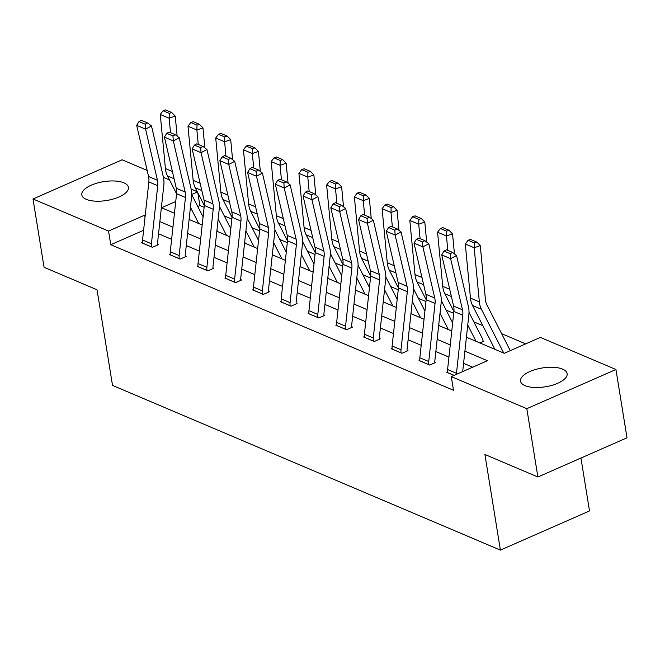 <?xml version="1.0" encoding="UTF-8"?>
<svg xmlns="http://www.w3.org/2000/svg" width="660" height="660" viewBox="0 0 660 660"><rect width="100%" height="100%" fill="white"/><g stroke="black" fill="none" stroke-linecap="round" stroke-linejoin="round"><path stroke-width="0.99" d="M525.038 385.646A23.603 9.537 170.8 0 1 520.525 381.158A23.603 9.537 170.8 0 1 535.804 369.41A23.603 9.537 170.8 0 1 562.617 369.13A23.603 9.537 170.8 0 1 567.13 373.618A23.603 9.537 170.8 0 1 551.851 385.366A23.603 9.537 170.8 0 1 525.038 385.646M86.32 199.345A23.603 9.537 170.8 0 1 81.807 194.857A23.603 9.537 170.8 0 1 97.094 183.109A23.603 9.537 170.8 0 1 123.898 182.828A23.603 9.537 170.8 0 1 128.411 187.316A23.603 9.537 170.8 0 1 113.132 199.064A23.603 9.537 170.8 0 1 86.32 199.345M580.948 458.048L589.512 510.931L500.404 550.118L112.522 385.407L97.037 289.781L44.063 267.284L33 198.982L122.117 159.794L147.147 170.42M163.416 177.334L169.521 179.924M191.152 189.106L197.249 191.697M204.113 207.331L199.873 205.532L197.81 192.802M525.673 343.885L501.608 333.663M482.839 325.693L473.88 321.89M453.692 313.318L446.152 310.117M425.956 301.537L418.415 298.337M398.227 289.765L390.687 286.564M370.499 277.992L362.959 274.791M342.763 266.211L335.222 263.01M315.034 254.438L307.494 251.237M287.306 242.665L279.766 239.456M259.57 230.885L252.029 227.684M231.841 219.112L224.301 215.911M466.414 337.227L504.265 353.298L540.391 337.409L615.937 369.493L526.82 408.68L451.275 376.604L487.402 360.715L464.904 351.161M526.82 408.68L537.884 476.99L627 437.803L615.937 369.493M199.873 205.532L197.761 206.464M479.952 342.977L483.895 341.236L483.013 340.865M143.6 230.282L110.764 244.72L453.486 390.258L451.275 376.604M472.684 367.183L463.584 363.322M448.932 357.101L435.847 351.541M421.204 345.32L408.119 339.768M393.475 333.548L380.391 327.995M365.739 321.775L352.654 316.214M338.011 309.994L324.926 304.441M310.283 298.221L297.198 292.661M282.546 286.44L269.462 280.888M254.818 274.667L241.733 269.115M227.089 262.894L214.005 257.334M199.353 251.113L186.268 245.561M171.625 239.341L158.54 233.78M142.527 242.434L141.735 242.781L152.402 247.31L158.417 244.662L157.534 244.282M170.255 254.207L169.463 254.554L180.13 259.083L186.153 256.435L185.262 256.063M197.992 265.988L197.191 266.335L207.859 270.864L213.881 268.216L212.99 267.836M225.72 277.761L224.928 278.108L235.595 282.637L241.609 279.988L240.727 279.609M253.448 289.534L252.656 289.888L263.323 294.418L269.346 291.769L268.455 291.39M281.176 301.315L280.385 301.661L291.052 306.19L297.074 303.542L296.183 303.163M308.913 313.087L308.121 313.434L318.788 317.963L324.802 315.315L323.92 314.944M336.641 324.86L335.849 325.215L346.516 329.744L352.539 327.096L351.648 326.716M364.37 336.641L363.577 336.988L374.245 341.517L380.267 338.869L379.376 338.489M392.106 348.414L391.314 348.769L401.973 353.298L407.995 350.65L407.113 350.27M419.834 360.195L419.042 360.541L429.709 365.071L435.732 362.423L434.841 362.043M447.562 371.968L446.77 372.314L454.022 375.391M537.884 476.99L484.91 454.492L500.404 550.118M110.764 244.72L108.545 231.066L33 198.982M145.216 215.407L144.672 215.176L108.545 231.066M450.252 344.941L437.167 339.38M422.524 333.16L409.439 327.608M394.796 321.387L381.711 315.835M367.059 309.614L353.974 304.054M339.331 297.833L326.246 292.281M311.602 286.06L298.518 280.5M283.866 274.279L270.781 268.727M256.138 262.507L243.053 256.954M228.41 250.734L215.325 245.173M200.673 238.953L187.588 233.401M172.945 227.18L159.86 221.62M175.733 201.514L161.535 207.76L174.463 213.246M189.106 219.466L202.191 225.027M216.835 231.248L229.919 236.8M244.571 243.02L257.656 248.581M272.299 254.793L285.384 260.353M300.028 266.574L313.112 272.126M327.764 278.347L340.849 283.907M355.492 290.128L368.577 295.68M383.221 301.9L396.305 307.453M410.957 313.673L424.042 319.234M438.685 325.454L451.77 331.007M197.398 191.986L191.697 194.502M145.01 217.255L144.672 215.176M142.618 243.16L142.609 243.103A10.593 8.151 -67 0 1 142.543 239.992L148.855 181.921A15.13 11.649 113 0 0 148.566 176.509L136.686 125.35L145.571 129.129L145.216 124.179L147.584 122.925L141.364 120.285L138.996 121.539L145.216 124.179M157.649 245L157.525 244.233A3.028 2.326 113 0 1 157.501 243.342L163.812 185.27A22.696 17.473 -67 0 0 163.375 177.144L151.495 125.994L145.571 129.129L157.451 180.279A15.13 11.649 113 0 1 157.74 185.699L151.429 243.763A10.593 8.151 -67 0 0 151.503 246.881L151.511 246.931M151.495 125.994L147.584 122.925M138.996 121.539L136.686 125.35M203.074 216.884L191.697 194.568M177.144 136.133L175.222 116.086L169.142 118.239L170.519 132.66M190.426 207.281L198.726 223.559M169.282 113.38L171.715 112.522L165.495 109.882L163.061 110.74L169.282 113.38L169.142 118.239L160.256 114.46L165.421 168.564A22.696 17.473 113 0 0 167.5 175.964L176.575 193.768M189.206 218.542L189.841 219.78M160.256 114.46L163.061 110.74M171.715 112.522L175.222 116.086M170.354 254.933L170.346 254.884A10.593 8.151 -67 0 1 170.272 251.765L176.583 193.702A15.13 11.649 113 0 0 176.294 188.281L164.414 137.131L173.299 140.902L172.945 135.952L175.321 134.698L169.092 132.058L166.724 133.312L172.945 135.952M185.377 256.781L185.254 256.006A3.028 2.326 113 0 1 185.237 255.115L191.54 197.051A22.696 17.473 -67 0 0 191.111 188.925L179.231 137.767L173.299 140.902L185.179 192.06A15.13 11.649 113 0 1 185.468 197.472L179.165 255.544A10.593 8.151 -67 0 0 179.231 258.654L179.239 258.712M179.231 137.767L175.321 134.698M166.724 133.312L164.414 137.131M198.082 266.714L198.074 266.656A10.593 8.151 -67 0 1 198.008 263.546L204.311 205.474A15.13 11.649 113 0 0 204.023 200.054L192.142 148.904L201.036 152.683L200.681 147.733L203.049 146.479L196.828 143.831L194.452 145.084L200.681 147.733M213.106 268.554L212.982 267.778A3.028 2.326 113 0 1 212.965 266.896L219.268 208.824A22.696 17.473 -67 0 0 218.839 200.698L206.959 149.548L201.036 152.683L212.916 203.833A15.13 11.649 113 0 1 213.205 209.253L206.893 267.316A10.593 8.151 -67 0 0 206.959 270.427L206.968 270.484M206.959 149.548L203.049 146.479M194.452 145.084L192.142 148.904M230.802 228.665L219.425 206.341M204.872 147.906L202.958 127.867L196.87 130.012L198.248 144.441M218.163 219.054L226.462 235.331M197.018 125.161L199.452 124.303L193.231 121.654L190.798 122.512L197.018 125.161L196.87 130.012L187.984 126.233L193.149 180.337A22.696 17.473 113 0 0 195.236 187.745L204.303 205.54M216.934 230.315L217.569 231.553M187.984 126.233L190.798 122.512M199.452 124.303L202.958 127.867M258.538 240.438L247.153 218.122M232.6 159.687L230.686 139.639L224.606 141.785L225.984 156.214M245.891 230.827L254.191 247.104M224.746 136.933L227.18 136.075L220.96 133.435L218.526 134.293L224.746 136.933L224.606 141.785L215.713 138.014L220.886 192.118A22.696 17.473 113 0 0 222.964 199.518L232.039 217.313M244.67 242.088L245.305 243.334M215.713 138.014L218.526 134.293M227.18 136.075L230.686 139.639M225.811 278.487L225.802 278.429A10.593 8.151 -67 0 1 225.736 275.319L232.048 217.255A15.13 11.649 113 0 0 231.759 211.835L219.879 160.677L228.764 164.456L228.41 159.505L230.777 158.251L224.557 155.612L222.189 156.865L228.41 159.505M240.842 280.327L240.718 279.56A3.028 2.326 113 0 1 240.694 278.668L247.005 220.605A22.696 17.473 -67 0 0 246.568 212.471L234.688 161.32L228.764 164.456L240.644 215.605A15.13 11.649 113 0 1 240.933 221.026L234.622 279.097A10.593 8.151 -67 0 0 234.696 282.208L234.704 282.257M234.688 161.32L230.777 158.251M222.189 156.865L219.879 160.677M253.547 290.26L253.539 290.21A10.593 8.151 -67 0 1 253.465 287.092L259.776 229.028A15.13 11.649 113 0 0 259.487 223.608L247.607 172.458L256.492 176.228L256.138 171.278L258.514 170.024L252.285 167.384L249.917 168.638L256.138 171.278M268.57 292.108L268.447 291.332A3.028 2.326 113 0 1 268.43 290.441L274.733 232.378A22.696 17.473 -67 0 0 274.304 224.251L262.424 173.101L256.492 176.228L268.373 227.386A15.13 11.649 113 0 1 268.661 232.798L262.358 290.87A10.593 8.151 -67 0 0 262.424 293.98L262.433 294.038M262.424 173.101L258.514 170.024M249.917 168.638L247.607 172.458M281.275 302.041L281.267 301.983A10.593 8.151 -67 0 1 281.201 298.873L287.504 240.801A15.13 11.649 113 0 0 287.215 235.389L275.335 184.231L284.229 188.009L283.874 183.059L286.242 181.805L280.022 179.165L277.646 180.419L283.874 183.059M296.299 303.88L296.175 303.113A3.028 2.326 113 0 1 296.159 302.222L302.462 244.15A22.696 17.473 -67 0 0 302.033 236.024L290.152 184.874L284.229 188.009L296.109 239.159A15.13 11.649 113 0 1 296.398 244.579L290.087 302.643A10.593 8.151 -67 0 0 290.152 305.762L290.161 305.811M290.152 184.874L286.242 181.805M277.646 180.419L275.335 184.231M286.267 252.219L274.89 229.895M260.337 171.46L258.415 151.412L252.334 153.565L253.712 167.987M273.62 242.608L281.919 258.885M252.475 148.714L254.909 147.848L248.688 145.208L246.254 146.066L252.475 148.714L252.334 153.565L243.441 149.787L248.614 203.89A22.696 17.473 113 0 0 250.693 211.299L259.768 229.094M272.399 253.869L273.034 255.107M243.441 149.787L246.254 146.066M254.909 147.848L258.415 151.412M313.995 263.992L302.618 241.667M288.065 183.232L286.151 163.193L280.063 165.338L281.44 179.767M301.356 254.38L309.655 270.658M280.211 160.487L282.645 159.629L276.424 156.981L273.991 157.847L280.211 160.487L280.063 165.338L271.177 161.568L276.342 215.672A22.696 17.473 113 0 0 278.429 223.072L287.496 240.867M300.127 265.642L300.762 266.887M271.177 161.568L273.991 157.847M282.645 159.629L286.151 163.193M341.731 275.764L330.346 253.448M315.793 195.013L313.879 174.966L307.791 177.111L309.177 191.54M329.084 266.161L337.384 282.439M307.939 172.26L310.373 171.402L304.153 168.762L301.719 169.62L307.939 172.26L307.791 177.111L298.906 173.341L304.078 227.444A22.696 17.473 113 0 0 306.158 234.845L315.233 252.64M327.863 277.414L328.498 278.66M298.906 173.341L301.719 169.62M310.373 171.402L313.879 174.966M369.46 287.546L358.083 265.221M343.53 206.786L341.608 186.739L335.527 188.892L336.905 203.321M356.812 277.934L365.112 294.212M335.668 184.041L338.101 183.183L331.881 180.535L329.447 181.393L335.668 184.041L335.527 188.892L326.634 185.113L331.807 239.217A22.696 17.473 113 0 0 333.886 246.625L342.961 264.421M355.591 289.195L356.227 290.433M326.634 185.113L329.447 181.393M338.101 183.183L341.608 186.739M397.188 299.318L385.811 277.002M371.258 218.559L369.344 198.52L363.256 200.665L364.633 215.094M384.549 289.707L392.849 305.984M363.404 195.814L365.838 194.956L359.617 192.316L357.175 193.174L363.404 195.814L363.256 200.665L354.37 196.894L359.535 250.998A22.696 17.473 113 0 0 361.622 258.398L370.689 276.193M383.32 300.968L383.955 302.214M354.37 196.894L357.175 193.174M365.838 194.956L369.344 198.52M424.924 311.099L413.539 288.775M398.986 230.34L397.072 210.292L390.984 212.446L392.37 226.867M412.277 301.488L420.577 317.765M391.132 207.587L393.566 206.728L387.346 204.088L384.912 204.946L391.132 207.587L390.984 212.446L382.099 208.667L387.272 262.771A22.696 17.473 113 0 0 389.35 270.171L398.425 287.974M411.056 312.749L411.691 313.987M382.099 208.667L384.912 204.946M393.566 206.728L397.072 210.292M452.653 322.872L441.276 300.548M426.715 242.113L424.801 222.073L418.721 224.218L420.098 238.648M440.005 313.261L448.305 329.538M418.861 219.367L421.294 218.51L415.074 215.861L412.64 216.727L418.861 219.367L418.721 224.218L409.827 220.448L415 274.552A22.696 17.473 113 0 0 417.079 281.952L426.154 299.747M438.784 324.522L439.42 325.768M409.827 220.448L412.64 216.727M421.294 218.51L424.801 222.073M483.128 341.583L483.005 340.808A10.593 8.151 113 0 0 482.122 338.052L469.004 312.328M454.451 253.894L452.537 233.846L446.449 235.991L447.827 250.421M467.742 325.042L476.041 341.311M446.597 231.14L449.031 230.282L442.81 227.642L440.368 228.5L446.597 231.14L446.449 235.991L437.563 232.221L442.728 286.325A22.696 17.473 113 0 0 444.815 293.725L453.882 311.52M466.513 336.295L467.148 337.54M437.563 232.221L440.368 228.5M449.031 230.282L452.537 233.846M510.23 350.674A10.593 8.151 113 0 0 509.85 349.825L486.824 304.664A15.13 11.649 -67 0 1 485.438 299.722L480.265 245.619L474.177 247.772L479.35 301.876A22.696 17.473 113 0 0 481.429 309.276L503.77 353.092M474.326 242.921L476.759 242.055L470.539 239.415L468.105 240.273L474.326 242.921L474.177 247.772L465.292 243.994L470.464 298.097A22.696 17.473 113 0 0 472.543 305.506L494.885 349.313M465.292 243.994L468.105 240.273M476.759 242.055L480.265 245.619M309.004 313.813L308.995 313.756A10.593 8.151 -67 0 1 308.929 310.646L315.241 252.582A15.13 11.649 113 0 0 314.952 247.162L303.072 196.012L311.957 199.782L311.602 194.832L313.97 193.578L307.75 190.938L305.382 192.192L311.602 194.832M324.035 315.661L323.911 314.886A3.028 2.326 113 0 1 323.887 313.995L330.198 255.931A22.696 17.473 -67 0 0 329.761 247.805L317.881 196.647L311.957 199.782L323.837 250.932A15.13 11.649 113 0 1 324.126 256.352L317.815 314.424A10.593 8.151 -67 0 0 317.889 317.534L317.897 317.592M317.881 196.647L313.97 193.578M305.382 192.192L303.072 196.012M336.74 325.586L336.732 325.537A10.593 8.151 -67 0 1 336.658 322.426L342.969 264.355A15.13 11.649 113 0 0 342.68 258.935L330.8 207.785L339.685 211.563L339.331 206.613L341.707 205.359L335.478 202.711L333.11 203.965L339.331 206.613M351.763 327.434L351.64 326.659A3.028 2.326 113 0 1 351.615 325.776L357.926 267.704A22.696 17.473 -67 0 0 357.489 259.578L345.617 208.428L339.685 211.563L351.565 262.713A15.13 11.649 113 0 1 351.854 268.133L345.551 326.197A10.593 8.151 -67 0 0 345.617 329.307L345.625 329.365M345.617 208.428L341.707 205.359M333.11 203.965L330.8 207.785M364.468 337.367L364.46 337.31A10.593 8.151 -67 0 1 364.394 334.199L370.697 276.136A15.13 11.649 113 0 0 370.409 270.715L358.528 219.557L367.422 223.336L367.067 218.386L369.435 217.132L363.214 214.492L360.838 215.746L367.067 218.386M379.492 339.207L379.368 338.44A3.028 2.326 113 0 1 379.351 337.549L385.654 279.485A22.696 17.473 -67 0 0 385.225 271.351L373.346 220.201L367.422 223.336L379.302 274.486A15.13 11.649 113 0 1 379.591 279.906L373.279 337.969A10.593 8.151 -67 0 0 373.346 341.088L373.354 341.137M373.346 220.201L369.435 217.132M360.838 215.746L358.528 219.557M392.197 349.14L392.188 349.09A10.593 8.151 -67 0 1 392.123 345.972L398.434 287.909A15.13 11.649 113 0 0 398.145 282.488L386.265 231.338L395.15 235.108L394.796 230.159L397.163 228.904L390.943 226.264L388.575 227.518L394.796 230.159M407.228 350.988L407.104 350.212A3.028 2.326 113 0 1 407.08 349.322L413.391 291.258A22.696 17.473 -67 0 0 412.954 283.132L401.074 231.974L395.15 235.108L407.03 286.267A15.13 11.649 113 0 1 407.319 291.679L401.008 349.75A10.593 8.151 -67 0 0 401.082 352.861L401.09 352.918M401.074 231.974L397.163 228.904M388.575 227.518L386.265 231.338M419.933 360.921L419.925 360.863A10.593 8.151 -67 0 1 419.851 357.753L426.162 299.681A15.13 11.649 113 0 0 425.873 294.269L413.993 243.111L422.879 246.889L422.524 241.939L424.9 240.685L418.671 238.046L416.303 239.299L422.524 241.939M434.957 362.761L434.833 361.993A3.028 2.326 113 0 1 434.808 361.102L441.119 303.031A22.696 17.473 -67 0 0 440.682 294.904L428.81 243.754L422.879 246.889L434.758 298.039A15.13 11.649 113 0 1 435.047 303.46L428.744 361.523A10.593 8.151 -67 0 0 428.81 364.642L428.818 364.691M428.81 243.754L424.9 240.685M416.303 239.299L413.993 243.111M447.661 372.694L447.653 372.636A10.593 8.151 -67 0 1 447.587 369.526L453.89 311.462A15.13 11.649 113 0 0 453.602 306.042L441.721 254.892L450.615 258.662L450.26 253.712L452.628 252.458L446.407 249.818L444.031 251.072L450.26 253.712M456.406 374.344A10.593 8.151 -67 0 1 456.472 373.304L462.784 315.233A15.13 11.649 113 0 0 462.495 309.812L450.615 258.662L456.538 255.527L468.418 306.685A22.696 17.473 -67 0 1 468.847 314.812L462.685 371.58M456.538 255.527L452.628 252.458M444.031 251.072L441.721 254.892M142.609 243.103L151.503 246.881M148.855 181.921L157.74 185.699M148.566 176.509L157.451 180.279M142.543 239.992L151.429 243.763M172.4 171.526L165.421 168.564M174.083 178.761L167.5 175.964M170.346 254.884L179.231 258.654M176.583 193.702L185.468 197.472M176.294 188.281L185.179 192.06M170.272 251.765L179.165 255.544M198.074 266.656L206.959 270.427M204.311 205.474L213.205 209.253M204.023 200.054L212.916 203.833M198.008 263.546L206.893 267.316M200.137 183.307L193.149 180.337M201.811 190.534L195.236 187.745M227.865 195.079L220.886 192.118M229.548 202.315L222.964 199.518M225.802 278.429L234.696 282.208M232.048 217.255L240.933 221.026M231.759 211.835L240.644 215.605M225.736 275.319L234.622 279.097M253.539 290.21L262.424 293.98M259.776 229.028L268.661 232.798M259.487 223.608L268.373 227.386M253.465 287.092L262.358 290.87M281.267 301.983L290.152 305.762M287.504 240.801L296.398 244.579M287.215 235.389L296.109 239.159M281.201 298.873L290.087 302.643M255.593 206.861L248.614 203.89M257.276 214.087L250.693 211.299M283.33 218.633L276.342 215.672M285.004 225.868L278.429 223.072M311.058 230.406L304.078 227.444M312.741 237.641L306.158 234.845M338.786 242.187L331.807 239.217M340.469 249.414L333.886 246.625M366.523 253.96L359.535 250.998M368.197 261.195L361.622 258.398M394.251 265.741L387.272 262.771M395.934 272.968L389.35 270.171M421.979 277.513L415 274.552M423.662 284.749L417.079 281.952M449.716 289.286L442.728 286.325M451.39 296.522L444.815 293.725M479.35 301.876L470.464 298.097M481.429 309.276L472.543 305.506M308.995 313.756L317.889 317.534M315.241 252.582L324.126 256.352M314.952 247.162L323.837 250.932M308.929 310.646L317.815 314.424M336.732 325.537L345.617 329.307M342.969 264.355L351.854 268.133M342.68 258.935L351.565 262.713M336.658 322.426L345.551 326.197M364.46 337.31L373.346 341.088M370.697 276.136L379.591 279.906M370.409 270.715L379.302 274.486M364.394 334.199L373.279 337.969M392.188 349.09L401.082 352.861M398.434 287.909L407.319 291.679M398.145 282.488L407.03 286.267M392.123 345.972L401.008 349.75M419.925 360.863L428.81 364.642M426.162 299.681L435.047 303.46M425.873 294.269L434.758 298.039M419.851 357.753L428.744 361.523M447.653 372.636L454.08 375.367M453.89 311.462L462.784 315.233M453.602 306.042L462.495 309.812M447.587 369.526L456.472 373.304"/></g></svg>
